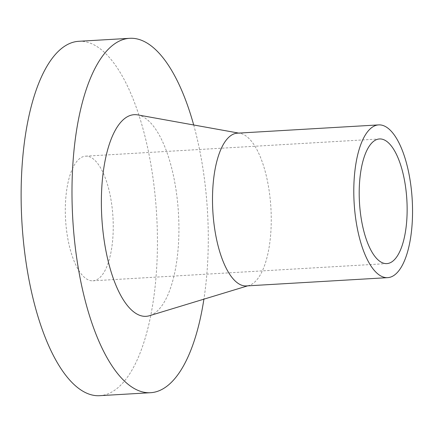 <?xml version="1.0" encoding="UTF-8"?>
<svg xmlns="http://www.w3.org/2000/svg" width="434" height="434" viewBox="0 0 434 434"><rect width="100%" height="100%" fill="white"/><g stroke="black" fill="none" stroke-linecap="round" stroke-linejoin="round"><path stroke-width="0.33" stroke-dasharray="2.17 1.63" d="M193.694 124.981A177.501 67.465 -93.4 0 1 203.899 299.167M78.901 41.29A177.501 67.465 -93.4 0 1 82.162 41.306A177.501 67.465 -93.4 0 1 156.858 218.823A177.501 67.465 -93.4 0 1 99.657 395.689M237.403 133.173A76.509 29.078 -93.4 0 1 238.808 133.178A76.509 29.078 -93.4 0 1 240.073 133.336A76.509 29.078 -93.4 0 1 270.908 207.853A76.509 29.078 -93.4 0 1 248.98 285.458A76.509 29.078 -93.4 0 1 246.349 285.93M137.762 114.907A100.992 38.382 -93.4 0 1 178.466 213.268A100.992 38.382 -93.4 0 1 149.524 315.702M91.78 280.809A62.431 23.729 -93.4 0 1 65.512 218.373A62.431 23.729 -93.4 0 1 85.628 156.164A62.431 23.729 -93.4 0 1 86.778 156.169A62.431 23.729 -93.4 0 1 113.046 218.606A62.431 23.729 -93.4 0 1 92.93 280.814A62.431 23.729 -93.4 0 1 91.78 280.809M240.073 133.336L238.733 133.097M248.98 285.458L247.678 285.854M85.628 156.164L379.522 138.951M92.93 280.814L386.824 263.601"/><path stroke-width="0.65" d="M203.899 299.167A177.501 67.465 -93.4 0 1 150.522 392.71A177.501 67.465 -93.4 0 1 147.262 392.694A177.501 67.465 -93.4 0 1 72.565 215.177A177.501 67.465 -93.4 0 1 129.766 38.311A177.501 67.465 -93.4 0 1 133.026 38.328A177.501 67.465 -93.4 0 1 193.694 124.981M150.522 392.71L99.657 395.689A177.501 67.465 -93.4 0 1 96.397 395.672A177.501 67.465 -93.4 0 1 21.7 218.156A177.501 67.465 -93.4 0 1 78.901 41.29L129.766 38.311M387.643 277.651L246.349 285.93A76.509 29.078 -93.4 0 1 244.944 285.925A76.509 29.078 -93.4 0 1 212.747 209.405A76.509 29.078 -93.4 0 1 237.403 133.173L378.698 124.894A76.509 29.078 -93.4 0 1 380.103 124.905A76.509 29.078 -93.4 0 1 412.3 201.419A76.509 29.078 -93.4 0 1 387.643 277.651A76.509 29.078 -93.4 0 1 386.238 277.646A76.509 29.078 -93.4 0 1 354.041 201.132A76.509 29.078 -93.4 0 1 378.698 124.894M247.678 285.854L149.524 315.702A100.992 38.382 -93.4 0 1 144.197 316.321A100.992 38.382 -93.4 0 1 101.583 212.888A100.992 38.382 -93.4 0 1 136.097 114.701A100.992 38.382 -93.4 0 1 137.762 114.907L238.733 133.097M385.674 263.595A62.431 23.729 -93.4 0 1 359.401 201.159A62.431 23.729 -93.4 0 1 379.522 138.951A62.431 23.729 -93.4 0 1 380.667 138.956A62.431 23.729 -93.4 0 1 406.94 201.392A62.431 23.729 -93.4 0 1 386.824 263.601A62.431 23.729 -93.4 0 1 385.674 263.595"/></g></svg>
